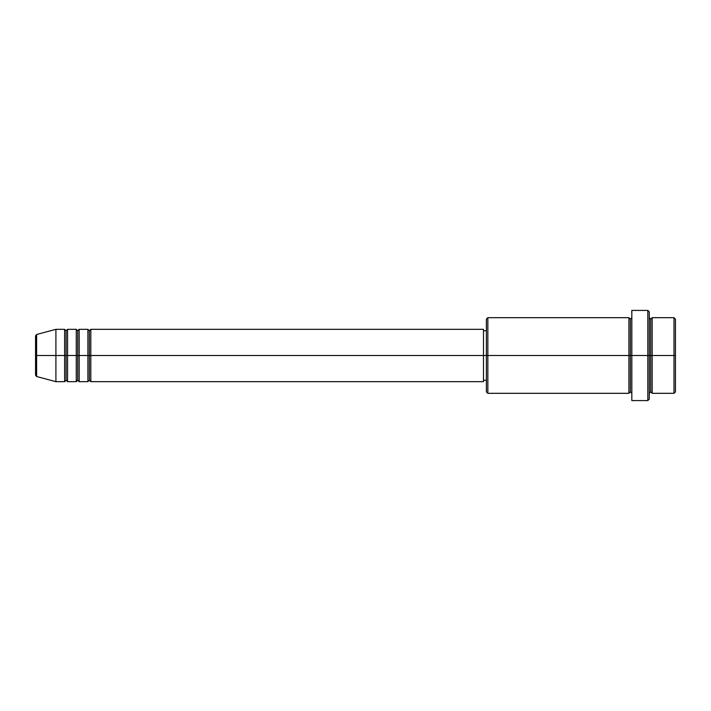 <?xml version="1.0" encoding="UTF-8"?>
<svg xmlns="http://www.w3.org/2000/svg" width="711" height="711" viewBox="0 0 711 711"><rect width="100%" height="100%" fill="white"/><g stroke="black" fill="none" stroke-linecap="round" stroke-linejoin="round"><path stroke-width="1.07" d="M35.55 355.5L35.55 375.106L35.55 355.5L36.625 355.5L36.625 376.51L36.625 355.5L35.55 355.5L35.55 335.894L35.55 355.5M649.276 317.684L650.725 319.141L652.183 317.684L652.183 355.5L673.992 355.5L673.992 393.316L673.992 355.5L675.45 355.5L675.45 319.141L675.45 391.859L675.45 355.5L652.183 355.5L652.183 317.684L652.183 355.5L649.276 355.5L649.276 399.129L649.276 355.5L630.364 355.5L630.364 319.141L630.364 355.5L487.844 355.5L487.844 393.316L487.844 355.5L483.48 355.5L483.48 381.674L483.48 355.5L90.812 355.5L90.812 329.326L90.812 355.5L89.364 355.5L89.364 330.775L89.364 355.5L87.906 355.5L87.906 329.326L87.906 355.5L79.179 355.5L79.179 329.326L79.179 355.5L77.721 355.5L77.721 330.775L77.721 355.5L76.273 355.5L76.273 329.326L76.273 355.5L67.545 355.5L67.545 329.326L67.545 355.5L66.087 355.5L66.087 330.775L66.087 355.5L64.639 355.5L64.639 329.326L64.639 355.5L36.625 355.5L36.625 376.51L35.55 375.106M90.812 381.674L89.364 380.225L87.906 381.674L87.906 355.5L89.364 355.5L89.364 330.775L89.364 380.225L89.364 355.5L89.364 380.225L89.364 355.5L90.812 355.5L90.812 381.674L483.48 381.674M79.179 381.674L77.721 380.225L76.273 381.674L76.273 355.5L77.721 355.5L77.721 330.775L77.721 380.225L77.721 355.5L77.721 380.225L77.721 355.5L79.179 355.5L79.179 381.674L87.906 381.674M67.545 381.674L66.087 380.225L64.639 381.674L64.639 355.5L66.087 355.5L66.087 330.775L66.087 380.225L66.087 355.5L66.087 380.225L66.087 355.5L67.545 355.5L67.545 381.674L76.273 381.674M64.639 329.326L55.911 329.326L36.625 334.49L36.625 355.5L55.911 355.5L55.911 329.326L55.911 381.674L55.911 355.5L64.639 355.5L64.639 329.326L66.087 330.775L67.545 329.326L67.545 355.5L76.273 355.5L76.273 329.326L77.721 330.775L79.179 329.326L79.179 355.5L87.906 355.5L87.906 329.326L89.364 330.775L90.812 329.326L90.812 355.5L483.48 355.5L483.48 329.326L483.48 355.5L486.386 355.5L486.386 391.859L486.386 319.141L486.386 355.5L628.915 355.5L628.915 317.684L628.915 355.5L628.915 317.684L487.844 317.684L487.844 355.5L487.844 317.684L486.386 319.141M631.821 399.715L631.821 310.414L631.821 355.5L647.819 355.5L647.819 400.586L647.819 310.414L647.819 355.5L650.725 355.5L650.725 319.141L650.725 391.859L650.725 355.5L650.725 391.859L650.725 355.5L652.183 355.5L652.183 393.316L673.992 393.316L675.45 391.859M631.821 393.316L630.364 391.859L628.915 393.316L628.915 355.5L630.364 355.5L630.364 391.859L630.364 319.141L630.364 391.859L630.364 355.5L631.821 355.5L631.821 400.364M673.992 355.5L673.992 317.684L673.992 355.5M649.276 311.871L649.276 355.5L649.276 311.871L647.819 310.414L631.821 310.414M628.915 355.5L628.915 393.316L628.915 355.5M652.183 355.5L652.183 393.316L652.183 355.5M64.639 355.5L64.639 381.674L64.639 355.5M67.545 355.5L67.545 381.674L67.545 355.5M76.273 355.5L76.273 381.674L76.273 355.5M79.179 355.5L79.179 381.674L79.179 355.5M87.906 355.5L87.906 381.674L87.906 355.5M90.812 355.5L90.812 381.674L90.812 355.5M36.625 355.5L36.625 334.49L36.625 355.5M628.915 393.316L487.844 393.316L486.386 391.859M631.821 400.586L647.819 400.586L649.276 399.129M631.821 317.684L630.364 319.141L628.915 317.684M486.386 380.225L483.48 380.225M64.639 381.674L55.911 381.674L36.625 376.51M76.273 329.326L67.545 329.326M675.45 319.141L673.992 317.684L652.183 317.684M486.386 330.775L483.48 330.775M483.48 329.326L90.812 329.326M87.906 329.326L79.179 329.326M652.183 393.316L650.725 391.859L649.276 393.316M36.625 334.49L35.55 335.894"/></g></svg>
